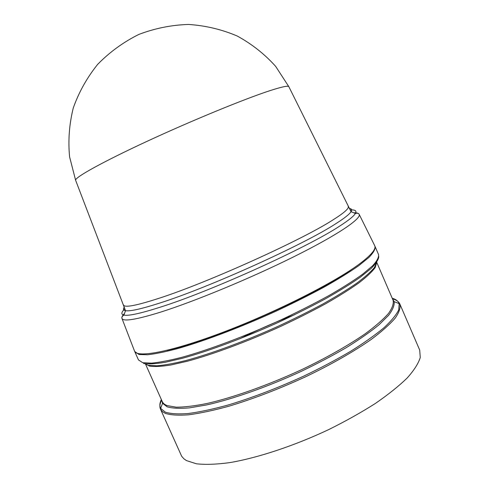 <?xml version="1.0" encoding="UTF-8"?>
<svg xmlns="http://www.w3.org/2000/svg" width="489" height="489" viewBox="0 0 489 489"><rect width="100%" height="100%" fill="white"/><g stroke="black" fill="none" stroke-linecap="round" stroke-linejoin="round"><path stroke-width="0.73" d="M352.178 269.054C314.91 295.955 212.018 341.12 166.987 350.344M392.215 298.217C395.937 299.305 398.26 301.12 399.171 303.651L399.861 304.036L419.703 350.087L420.259 357.496C418.443 363.425 414.11 370.234 407.245 377.93C398.914 386.041 388.272 394.562 375.307 403.492C361.194 412.478 345.662 421.176 328.712 429.586C294.133 445.889 257.501 457.961 229.506 462.655C216.285 464.416 205.246 464.794 196.389 463.786L186.462 460.589L183.901 458.804L181.688 456.298L160.465 409.122L162.281 411.536L165.374 413.401C170.759 415.1 178.528 415.564 188.681 414.806C200.142 413.278 213.504 410.424 228.766 406.255C253.284 398.877 278.895 389.055 305.588 376.793C331.304 364.476 354.152 351.408 371.402 339.311C381.799 331.505 389.727 324.458 395.167 318.168C399.146 312.434 400.711 307.722 399.861 304.036C398.761 301.603 396.304 299.873 392.484 298.846M288.901 86.822L288.816 86.645C287.984 85.502 281.597 86.871 269.659 90.752C244.421 98.98 191.688 120.618 147.012 141.345C102.25 162.091 74.676 177.513 75.612 180.239L75.679 180.423M374.556 245.374L374.776 245.814C376.169 249.109 371.255 255.007 360.045 263.516C336.108 281.609 277.972 311.255 225.343 331.383C172.635 351.585 137.281 358.241 134.591 351.249L134.414 350.79M374.886 246.169L375.106 246.584C375.473 249.152 373.419 252.758 368.95 257.403L358.73 265.698C349.586 272.092 338.205 279.14 324.598 286.841C309.904 294.781 293.944 302.789 276.713 310.87C241.7 326.835 205.521 340.582 178.674 348.315C166.083 351.683 155.759 353.834 147.715 354.757L139.059 354.525L134.775 351.573M161.639 400.179C159.805 403.682 159.414 406.665 160.465 409.122L160.649 408.358C159.402 405.968 159.64 403.034 161.358 399.556M348.156 206.315L348.284 206.572C349.036 208.577 343.804 213.106 332.593 220.148C301.389 240.264 207.47 282.697 159.31 298.186C136.908 305.46 125.019 307.795 123.631 305.185L123.528 304.916M124.316 307.116C122.892 309.079 123.295 310.277 125.526 310.698C129.982 311.505 141.431 308.944 159.879 303.015C208.864 287.569 304.464 244.304 335.919 223.632C344.384 218.247 349.433 214.268 351.059 211.694C352.257 209.769 351.652 208.662 349.244 208.381M350.197 209.946C355.167 209.616 356.897 210.79 355.399 213.467C353.822 216.138 348.712 220.264 340.081 225.839C308.082 247.245 209.445 291.939 159.096 307.544C140.141 313.541 128.411 316.053 123.894 315.093C120.905 314.378 121.217 312.312 124.817 308.877M124.493 313.473C122.287 315.717 121.455 317.404 122.005 318.535C123.583 321.689 136.138 319.647 159.671 312.416C193.852 301.713 250.24 278.424 293.638 256.841C337.153 235.221 361.194 218.895 359.213 214.408C358.749 213.241 356.946 212.709 353.798 212.813M161.755 400.448L162.556 403.291L160.649 408.358L165.325 412.154C170.655 413.81 178.326 414.262 188.338 413.505C199.646 411.995 212.825 409.189 227.88 405.081C252.067 397.826 277.391 388.162 303.846 376.072C320.796 367.924 336.444 359.629 350.802 351.194C364.073 342.887 375.124 335.069 383.957 327.752C391.359 320.87 396.292 314.892 398.749 309.818L399.171 303.651L394.152 301.627L393.077 300.228C393.853 303.675 392.3 308.119 388.419 313.547C383.125 319.5 375.466 326.194 365.424 333.62C348.798 345.136 326.823 357.612 302.116 369.433C268.712 384.941 233.711 397.386 207.226 403.437C194.75 405.937 184.396 407.19 176.174 407.184L167.097 405.589C164.622 404.611 163.008 403.266 162.25 401.548L162.556 403.291L167.14 406.83C172.348 408.339 179.811 408.688 189.53 407.863L206.951 404.874C233.204 398.969 267.935 386.726 301.273 371.347C317.661 363.486 332.82 355.491 346.744 347.367C359.623 339.366 370.375 331.842 378.999 324.8L388.596 315.338C392.759 309.8 394.611 305.228 394.152 301.627L392.6 299.115M239.628 338.865C257.526 329.886 275.833 321.848 294.555 314.751M145.618 364.03L149.457 366.096C154.279 366.854 161.346 366.505 170.643 365.038L187.415 361.224C212.813 354.36 246.811 341.768 279.946 326.744C296.279 319.103 311.499 311.45 325.607 303.773C338.736 296.273 349.843 289.311 358.92 282.88C366.677 276.896 372.105 271.792 375.197 267.562L376.713 262.581M376.744 262.275L374.397 267.532C370.772 271.921 364.886 277.147 356.726 283.217C347.294 289.696 335.931 296.67 322.636 304.14C308.431 311.75 293.211 319.317 276.963 326.829C244.084 341.597 210.692 353.865 185.802 360.54C174.108 363.425 164.463 365.179 156.877 365.809L148.583 365.277M143.583 363.51C148.467 364.244 155.673 363.84 165.203 362.282L182.47 358.266C208.656 351.084 243.907 337.972 278.327 322.392C295.295 314.476 311.108 306.554 325.76 298.638C339.397 290.906 350.925 283.748 360.344 277.165L371.108 268.479C376.029 263.516 378.584 259.543 378.779 256.566M375.106 246.584L378.541 254.549C378.975 257.269 376.988 261.028 372.581 265.827L362.465 274.341C353.382 280.863 342.062 288.027 328.504 295.821C313.852 303.84 297.923 311.903 280.717 320.014C245.741 336.004 209.524 349.617 182.593 357.117C169.946 360.362 159.567 362.373 151.462 363.15L142.702 362.691L138.466 359.928L134.927 352.013M374.776 245.814L359.213 214.408C358.62 213.277 357.349 212.966 355.399 213.467L351.059 211.694L288.822 86.651L275.655 66.363C264.708 54.169 251.908 44.059 237.263 36.039C221.817 29.45 205.588 25.587 188.565 24.45C171.45 24.976 154.848 28.313 138.76 34.462C123.338 42.146 109.646 52.109 97.678 64.352C86.993 77.647 78.851 92.213 73.252 108.045C69.242 124.255 68.02 140.514 69.585 156.828L75.612 180.245L125.526 310.698L123.894 315.093C122.183 316.224 121.559 317.373 122.005 318.535L134.591 351.249M393.077 300.228L376.738 262.33M162.25 401.548L145.416 363.871"/></g></svg>
